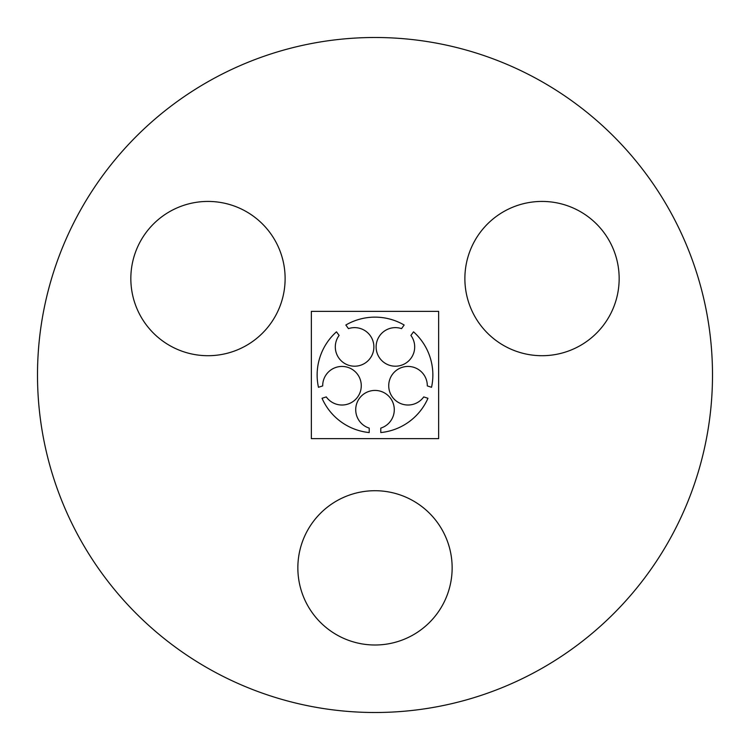 <?xml version="1.0" encoding="UTF-8"?>
<svg xmlns="http://www.w3.org/2000/svg" width="750" height="750" viewBox="0 0 750 750"><rect width="100%" height="100%" fill="white"/><g stroke="black" fill="none" stroke-linecap="round" stroke-linejoin="round"><path stroke-width="1.12" d="M464.878 278.569A77.147 77.147 0 0 0 580.594 345.375A77.147 77.147 0 0 0 580.594 211.762A77.147 77.147 0 0 0 464.878 278.569M37.5 375A337.5 337.5 0 0 0 543.75 667.284A337.5 337.5 0 0 0 543.75 82.716A337.5 337.5 0 0 0 37.5 375M297.853 567.853A77.147 77.147 0 0 0 413.569 634.669A77.147 77.147 0 0 0 413.569 501.047A77.147 77.147 0 0 0 297.853 567.853M130.838 278.569A77.147 77.147 0 0 0 246.553 345.375A77.147 77.147 0 0 0 246.553 211.762A77.147 77.147 0 0 0 130.838 278.569M311.353 438.647L438.647 438.647L438.647 311.353L311.353 311.353L311.353 438.647M427.303 385.912L431.541 387.291A57.853 57.853 0 0 0 413.522 331.828L410.897 335.428A19.284 19.284 0 0 1 401.419 365.241A19.284 19.284 0 0 1 376.116 346.856A19.284 19.284 0 0 1 401.541 328.631L404.156 325.022A57.853 57.853 0 0 0 345.844 325.022L348.459 328.631A19.284 19.284 0 0 1 373.884 346.856A19.284 19.284 0 0 1 348.581 365.241A19.284 19.284 0 0 1 339.103 335.428L336.478 331.828A57.853 57.853 0 0 0 318.459 387.291L322.697 385.912A19.284 19.284 0 0 1 347.887 367.369A19.284 19.284 0 0 1 357.553 397.116A19.284 19.284 0 0 1 326.278 396.919L322.041 398.287A57.853 57.853 0 0 0 369.216 432.562L369.216 428.109A19.284 19.284 0 0 1 359.363 398.428A19.284 19.284 0 0 1 390.637 398.428A19.284 19.284 0 0 1 380.784 428.109L380.784 432.562A57.853 57.853 0 0 0 427.959 398.287L423.722 396.919A19.284 19.284 0 0 1 392.447 397.116A19.284 19.284 0 0 1 402.113 367.369A19.284 19.284 0 0 1 427.303 385.912"/></g></svg>
